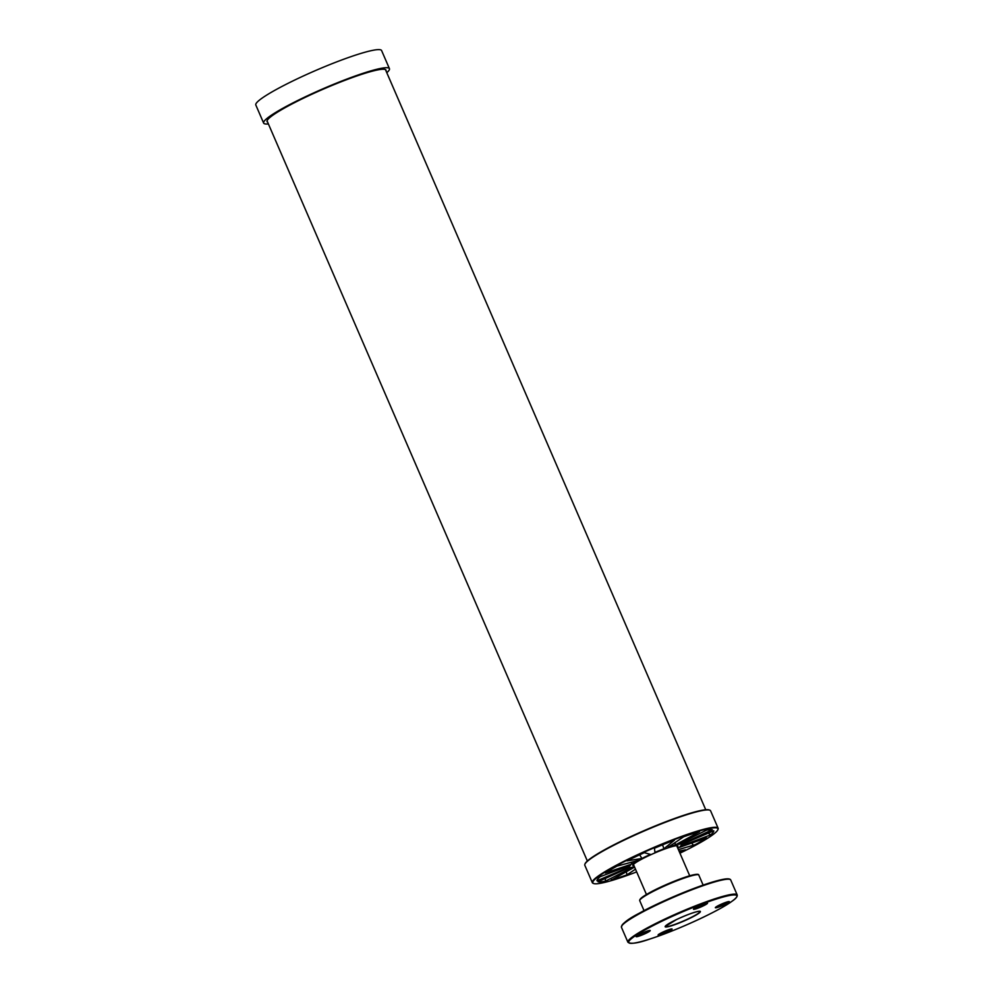 <?xml version="1.0" encoding="UTF-8"?>
<svg xmlns="http://www.w3.org/2000/svg" width="993" height="993" viewBox="0 0 993 993"><rect width="100%" height="100%" fill="white"/><g stroke="black" fill="none" stroke-linecap="round" stroke-linejoin="round"><path stroke-width="1.49" d="M681.124 844.149L712.316 829.763A63.564 7.323 -23.4 0 0 706.507 830.16L677.871 844.385A28.536 3.289 -23.4 0 1 681.124 844.149L681.421 842.573M683.755 836.751L668.115 847.252A28.536 3.289 -23.4 0 1 675.203 845.018L699.531 831.774A63.564 7.323 156.6 0 0 685.518 836.131L683.755 836.751M675.153 842.523L675.203 845.018M654.424 848.233L654.958 852.404A28.536 3.289 -23.4 0 1 663.957 848.767L674.495 840.128A63.564 7.323 156.6 0 0 656.46 847.364L654.424 848.233M662.542 844.844L663.957 848.767M641.9 858.473A28.536 3.289 -23.4 0 1 650.427 854.402L644.333 852.677A63.564 7.323 156.6 0 0 627.117 860.857L641.9 858.473L639.691 854.812M632.467 863.823A28.536 3.289 -23.4 0 1 638.214 860.41L617.137 866.07A63.564 7.323 156.6 0 0 605.345 872.996L632.467 863.823L630.828 862.383M597.178 879.91L596.979 880.803L629.165 867.026L627.849 866.219M629.165 867.026A28.536 3.289 -23.4 0 1 630.605 865.176L600.182 876.695A63.564 7.323 156.6 0 0 597.004 880.381A63.564 7.323 156.6 0 0 596.979 880.53L596.979 880.803M605.283 881.238L632.901 867.212A28.536 3.289 156.6 0 1 629.636 867.435L598.022 881.734A63.564 7.323 -23.4 0 0 605.283 881.238L605.469 878.371M634.068 865.884A24.54 2.83 -23.4 0 1 632.876 865.176A24.54 2.83 -23.4 0 1 654.263 853.198A24.54 2.83 -23.4 0 1 677.623 845.813A24.54 2.83 -23.4 0 1 677.325 847.153M636.674 871.916A68.132 7.845 -23.4 0 1 596.905 883.758A68.132 7.845 -23.4 0 1 593.628 883.509A68.132 7.845 -23.4 0 1 652.264 848.593A68.132 7.845 -23.4 0 1 717.852 829.751A68.132 7.845 -23.4 0 1 679.932 853.198M708.257 833.152L710.578 834.89L680.155 846.421A28.536 3.289 156.6 0 0 681.583 844.77A28.536 3.289 156.6 0 0 681.595 844.571L713.793 830.793A63.564 7.323 -23.4 0 1 711.211 834.356L710.578 834.89L711.211 834.356M677.747 848.134A28.536 3.289 156.6 0 0 678.293 847.774L706.445 837.918A63.564 7.323 -23.4 0 1 695.15 844.695L678.393 849.623M679.038 851.1L685.406 849.834A63.564 7.323 -23.4 0 1 679.708 852.677M635.483 869.16L627.005 874.845A63.564 7.323 -23.4 0 1 612.594 879.45L634.589 867.112M709.821 810.189L709.3 809.99A68.132 7.845 156.6 0 0 644.432 830.496A68.132 7.845 156.6 0 0 585.076 863.749L584.877 864.258A68.529 7.894 -23.4 0 1 644.569 830.818A68.529 7.894 -23.4 0 1 709.821 810.189A68.529 7.894 -23.4 0 1 710.603 810.847L718.125 828.212A68.529 7.894 -23.4 0 1 718.063 829.242L717.852 829.751M593.628 883.509L593.119 883.311A68.529 7.894 -23.4 0 1 592.324 882.653L584.815 865.288A68.529 7.894 -23.4 0 1 584.877 864.258M592.324 882.653A68.529 7.894 -23.4 0 1 652.091 848.196A68.529 7.894 -23.4 0 1 718.125 828.212M691.711 843.069L693.623 845.527L695.15 844.695M611.229 879.823L612.594 879.45M627.005 874.845L626.273 871.631M267.613 122.139A64.806 7.46 -23.4 0 1 267.043 121.556A64.806 7.46 -23.4 0 1 314.433 93.069A64.806 7.46 -23.4 0 1 382.156 69.274A64.806 7.46 -23.4 0 1 385.979 70.093A64.806 7.46 -23.4 0 1 386.016 70.9M268.395 123.926A68.529 7.894 -23.4 0 1 263.629 123.082A68.529 7.894 -23.4 0 1 313.565 92.982A68.529 7.894 -23.4 0 1 385.358 67.747A68.529 7.894 -23.4 0 1 389.43 68.654A68.529 7.894 -23.4 0 1 386.786 72.7M263.629 123.082L255.809 104.985A68.529 7.894 -23.4 0 1 305.732 74.897A68.529 7.894 -23.4 0 1 377.526 49.65A68.529 7.894 -23.4 0 1 381.597 50.556L389.43 68.654M697.967 874.709A31.602 3.637 156.6 0 0 667.594 884.031A31.602 3.637 156.6 0 0 640.013 899.795M639.74 900.701A32.198 3.711 -23.4 0 1 667.805 884.515A32.198 3.711 -23.4 0 1 698.824 875.131C698.873 874.001 696.478 874.051 691.649 875.243C680.342 878.197 660.655 886.637 650.849 892.024C642.881 896.307 639.182 899.199 639.74 900.701L644.047 910.668M729.619 879.314A58.947 6.79 156.6 0 0 673.155 896.878A58.947 6.79 156.6 0 0 621.705 926.01M621.444 927.301A59.543 6.852 -23.4 0 1 673.366 897.362A59.543 6.852 -23.4 0 1 730.736 880.009C730.091 878.42 726.479 878.433 719.875 880.046C699.072 884.986 658.21 902.488 639.355 913.188C627.899 919.071 621.928 923.763 621.444 927.301L627.911 942.233C630.816 944.293 638.325 943.164 650.452 938.832C676.618 930.528 719.677 910.655 732.35 901.011C735.95 898.566 737.563 896.53 737.191 894.929A59.543 6.852 156.6 0 0 679.833 912.294A59.543 6.852 156.6 0 0 627.911 942.233M732.238 901.073A58.947 6.79 -23.4 0 1 638.921 942.146A58.947 6.79 -23.4 0 1 677.201 914.156A58.947 6.79 -23.4 0 1 732.238 901.073M640.398 935.642A7.596 0.869 156.6 0 0 650.179 930.503A7.596 0.869 156.6 0 0 639.144 934.525A7.596 0.869 156.6 0 0 640.398 935.642M694.095 908.533A7.596 0.869 156.6 0 0 701.182 906.845A7.596 0.869 156.6 0 0 706.11 903.233A7.596 0.869 156.6 0 0 694.095 908.533C698.662 905.43 708.381 902.302 706.942 903.109L707.19 903.121A7.398 0.856 -23.4 0 1 700.723 906.808A7.398 0.856 -23.4 0 1 693.61 908.98L694.132 908.508M725.175 902.612A7.596 0.869 156.6 0 0 715.394 907.751A7.596 0.869 156.6 0 0 726.417 903.717A7.596 0.869 156.6 0 0 725.175 902.612M698.873 913.25A19.177 2.209 156.6 0 0 680.962 917.507A19.177 2.209 156.6 0 0 668.512 926.618A19.177 2.209 156.6 0 0 698.873 913.25M671.479 929.721A7.596 0.869 156.6 0 0 664.391 931.409A7.596 0.869 156.6 0 0 659.464 935.009A7.596 0.869 156.6 0 0 671.479 929.721M671.231 929.597A7.398 0.856 -23.4 0 1 663.895 933.259A7.398 0.856 -23.4 0 1 658.26 934.823C659.302 934.512 655.095 935.865 665 931.136L671.851 928.964A7.398 0.856 -23.4 0 1 671.231 929.597M649.956 930.466A7.398 0.856 -23.4 0 1 640.386 935.406A7.398 0.856 -23.4 0 1 636.389 936.337L636.389 936.362C637.432 936.027 633.224 937.38 643.129 932.65L649.943 930.441M729.048 901.607A7.398 0.856 -23.4 0 1 722.594 905.293A7.398 0.856 -23.4 0 1 715.481 907.465L725.163 902.612L729.061 901.607M698.638 913.126A18.979 2.185 -23.4 0 1 679.497 922.646A18.979 2.185 -23.4 0 1 665.285 926.481L676.568 919.53C687.864 914.33 695.584 911.586 699.73 911.264L700.127 911.4A18.979 2.185 -23.4 0 1 698.638 913.126M689.713 875.776L676.705 845.713M646.443 894.494L633.435 864.431M703.143 885.098L698.824 875.131M737.191 894.929L730.736 880.009M267.043 120.823L587.347 861.005M385.445 69.597L705.75 809.767"/></g></svg>
